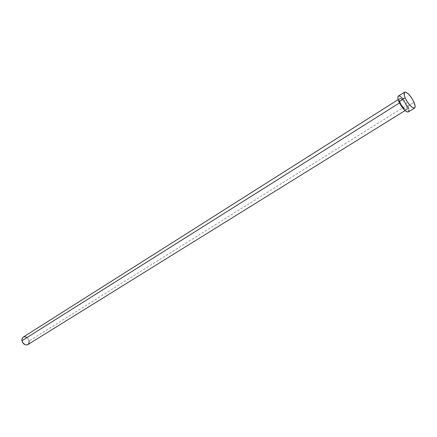 <?xml version="1.0" encoding="UTF-8"?>
<svg xmlns="http://www.w3.org/2000/svg" width="437" height="437" viewBox="0 0 437 437"><rect width="100%" height="100%" fill="white"/><g stroke="black" fill="none" stroke-linecap="round" stroke-linejoin="round"><path stroke-width="0.33" stroke-dasharray="2.19 1.64" d="M406.596 105.552C403.755 98.56 397.025 95.157 400.188 102.395L402.045 105.77L404.367 108.54L405.776 109.561L407.147 109.479L407.257 107.551L406.077 104.443L402.461 99.472L401.062 98.44L399.669 98.478L399.423 99.565L400.188 102.395C403.094 109.534 409.797 112.751 406.596 105.552M400.112 102.553C399.183 100.231 399.134 98.888 399.953 98.527C401.996 98.833 404.121 101.193 406.317 105.612C407.186 107.742 407.3 109.07 406.661 109.594C404.684 109.627 402.499 107.284 400.112 102.553L399.451 102.968L400.112 102.553C399.254 100.439 399.145 99.123 399.773 98.609C401.756 98.571 403.935 100.909 406.317 105.612L29.153 340.947L406.317 105.612C407.262 107.944 407.317 109.299 406.486 109.671C404.449 109.376 402.324 107.005 400.112 102.553M27.875 344.596L29.033 343.105L29.153 340.947C27.924 337.495 25.941 336.222 23.194 337.129M408.344 111.91C409.261 111.156 409.098 109.239 407.841 106.164L414.025 102.318L407.841 106.164C404.411 99.396 401.275 96.036 398.418 96.085M403.16 98.795L406.252 103.056L407.841 106.164M408.764 108.955L408.928 110.097M408.622 111.648L408.163 111.998M26.903 337.473L28.11 338.637L29.153 340.947M28.214 344.345L27.668 344.711M405.033 110.605L406.661 109.594C404.826 109.589 402.674 107.207 400.21 102.449C399.363 100.324 399.216 99.046 399.773 98.609L398.151 99.636"/><path stroke-width="0.66" d="M398.151 99.636L23.194 337.129L22.058 338.609L21.932 340.751L399.451 102.968L21.932 340.751C23.156 344.203 25.133 345.487 27.875 344.596L405.033 110.605M404.607 92.152L398.418 96.085C397.517 96.828 397.675 98.718 398.905 101.761L405.143 97.822C403.897 94.769 403.717 92.879 404.607 92.152C407.426 92.131 410.562 95.523 414.025 102.318C415.297 105.399 415.483 107.316 414.576 108.059C411.763 108.076 408.617 104.662 405.143 97.822L398.905 101.761C402.346 108.573 405.492 111.959 408.344 111.91L414.571 108.065M408.163 111.998L406.716 111.774L404.749 110.353L400.511 104.924L397.987 98.948L397.905 96.916L398.435 96.08M398.664 95.976L400.134 96.255L403.16 98.795M407.841 106.164L408.764 108.955M408.928 110.097L408.622 111.648M414.025 102.318L415.139 106.251L414.855 107.797L414.402 108.147L412.036 107.327L409.928 105.355L406.765 101.002L405.143 97.822L404.209 95.004L404.378 92.36L405.498 92.038L408.251 93.802L411.441 97.653L414.025 102.318M27.668 344.711L26.346 344.995L24.904 344.651L22.511 342.346L21.91 339.167L23.205 337.118M23.451 336.987L24.772 336.714L26.903 337.473M29.153 340.947L28.989 343.225L28.214 344.345"/></g></svg>
